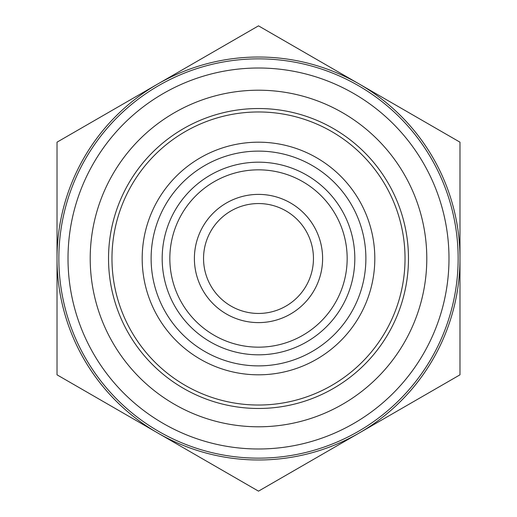 <?xml version="1.0" encoding="UTF-8"?>
<svg xmlns="http://www.w3.org/2000/svg" width="517" height="517" viewBox="0 0 517 517"><rect width="100%" height="100%" fill="white"/><g stroke="black" fill="none" stroke-linecap="round" stroke-linejoin="round"><path stroke-width="0.78" d="M151.119 258.5A107.381 107.381 0 0 1 258.5 151.119A107.381 107.381 0 0 1 365.881 258.5A107.381 107.381 0 0 1 258.5 365.881A107.381 107.381 0 0 1 151.119 258.5M258.5 162.183A96.317 96.317 0 0 0 162.183 258.5A96.317 96.317 0 0 0 258.5 354.817A96.317 96.317 0 0 0 354.817 258.5A96.317 96.317 0 0 0 258.5 162.183M258.5 374.812A116.312 116.312 0 0 1 142.188 258.5A116.312 116.312 0 0 1 258.5 142.188A116.312 116.312 0 0 1 374.812 258.5A116.312 116.312 0 0 1 258.5 374.812M258.5 347.166A88.665 88.665 0 0 1 169.834 258.5A88.665 88.665 0 0 1 258.5 169.834A88.665 88.665 0 0 1 347.166 258.5A88.665 88.665 0 0 1 258.5 347.166M258.5 203.549A54.951 54.951 0 0 1 313.451 258.5A54.951 54.951 0 0 1 258.5 313.451A54.951 54.951 0 0 1 203.549 258.5A54.951 54.951 0 0 1 258.5 203.549M258.5 194.392A64.108 64.108 0 0 1 322.608 258.5A64.108 64.108 0 0 1 258.5 322.608A64.108 64.108 0 0 1 194.392 258.5A64.108 64.108 0 0 1 258.5 194.392M258.5 458.146A199.646 199.646 0 0 1 58.854 258.5A199.646 199.646 0 0 1 258.5 58.854A199.646 199.646 0 0 1 458.146 258.5A199.646 199.646 0 0 1 258.5 458.146M258.5 448.989A190.489 190.489 0 0 1 68.011 258.5A190.489 190.489 0 0 1 258.5 68.011A190.489 190.489 0 0 1 448.989 258.5A190.489 190.489 0 0 1 258.5 448.989M258.5 405.031A146.531 146.531 0 0 1 111.969 258.5A146.531 146.531 0 0 1 258.5 111.969A146.531 146.531 0 0 1 405.031 258.5A146.531 146.531 0 0 1 258.5 405.031M258.5 408.475A149.975 149.975 0 0 1 108.525 258.5A149.975 149.975 0 0 1 258.5 108.525A149.975 149.975 0 0 1 408.475 258.5A149.975 149.975 0 0 1 258.5 408.475M258.5 426.79A168.29 168.29 0 0 1 90.21 258.5A168.29 168.29 0 0 1 258.5 90.21A168.29 168.29 0 0 1 426.79 258.5A168.29 168.29 0 0 1 258.5 426.79M258.5 459.981A201.481 201.481 0 0 1 157.763 432.988L258.5 491.15L459.981 374.825L459.981 142.175L258.5 25.85L157.763 84.013A201.481 201.481 0 0 1 459.981 258.5A201.481 201.481 0 0 1 258.5 459.981M459.981 218.749L459.981 183.496M57.019 298.251L57.019 333.504M459.981 223.247L459.981 253.524M459.981 263.476L459.981 293.753M57.019 374.825L157.763 432.988A201.481 201.481 0 0 1 57.019 258.5L57.019 374.825M57.019 142.175L57.019 258.5A201.481 201.481 0 0 1 157.763 84.013L57.019 142.175"/></g></svg>
